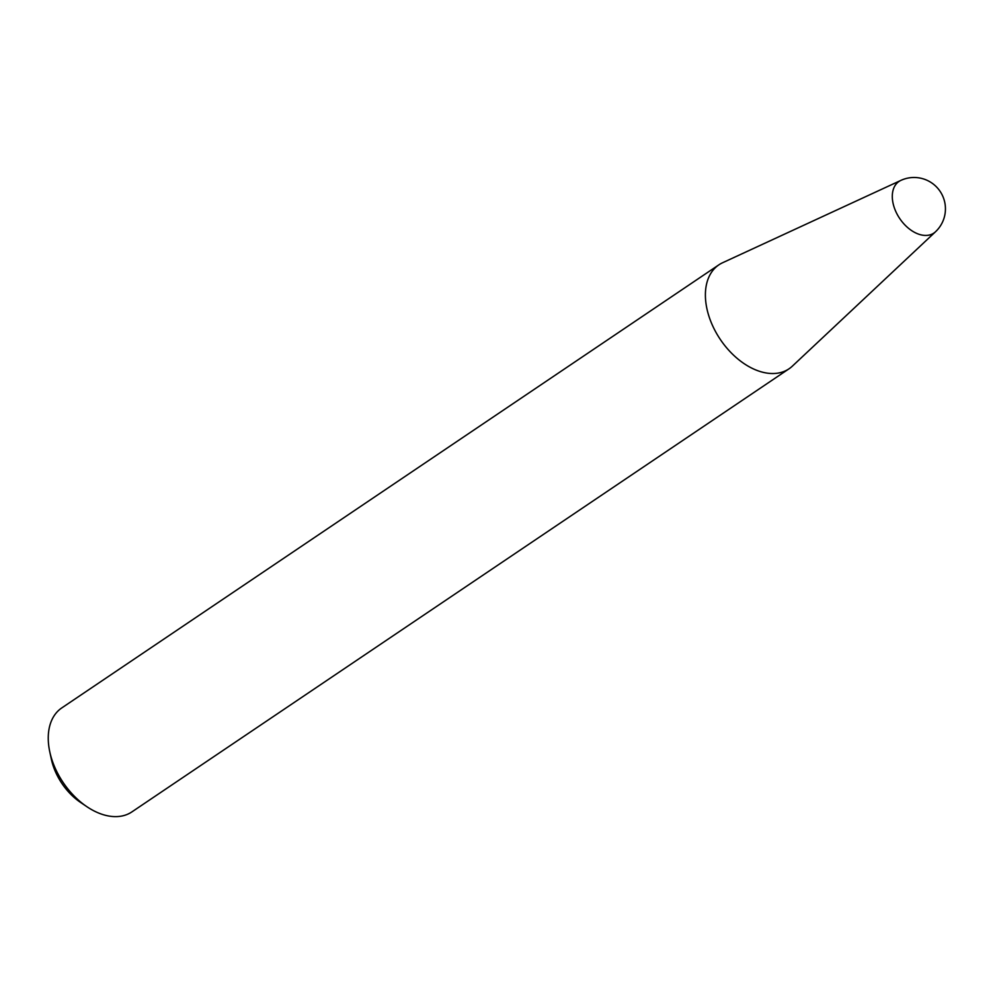 <?xml version="1.0" encoding="UTF-8"?>
<svg xmlns="http://www.w3.org/2000/svg" width="995" height="995" viewBox="0 0 995 995"><rect width="100%" height="100%" fill="white"/><g stroke="black" fill="none" stroke-linecap="round" stroke-linejoin="round"><path stroke-width="1.49" d="M900.861 180.406A31.143 20.161 56 0 0 900.823 180.418A31.143 20.161 56 0 0 899.716 218.527A31.143 20.161 56 0 0 935.462 231.81A31.143 20.161 56 0 0 935.499 231.773L792.356 366.148A62.71 40.584 -124 0 1 789.047 368.797A62.71 40.584 -124 0 1 720.343 339.494A62.71 40.584 -124 0 1 718.925 264.807A62.71 40.584 -124 0 1 722.631 262.73L900.836 180.418A31.367 31.367 0 0 1 935.449 231.81M49.75 751.698L51.342 759.148A49.327 31.927 56 0 0 80.483 802.368L86.801 806.634A62.71 40.584 -124 0 1 49.75 751.698A62.71 40.584 -124 0 1 61.789 707.918L718.925 264.807M789.047 368.797L131.9 811.895A62.71 40.584 -124 0 1 86.801 806.634"/></g></svg>
